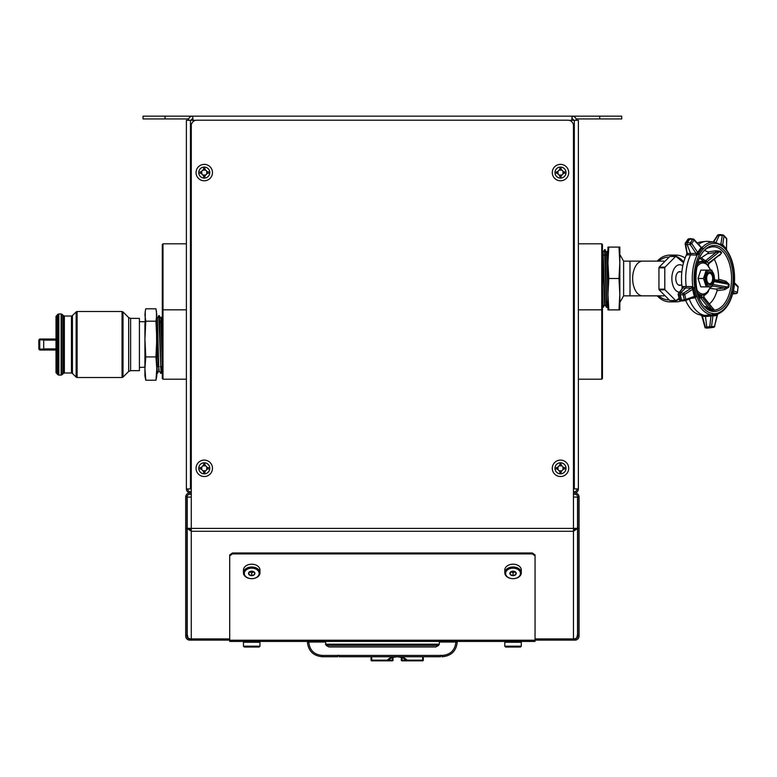 <?xml version="1.0" encoding="UTF-8"?>
<svg xmlns="http://www.w3.org/2000/svg" width="777" height="777" viewBox="0 0 777 777"><rect width="100%" height="100%" fill="white"/><g stroke="black" fill="none" stroke-linecap="round" stroke-linejoin="round"><path stroke-width="1.17" d="M602.447 310.518L601.757 309.829L601.757 243.813L602.447 244.493L602.447 378.506L601.757 379.195L601.757 309.829L578.379 309.829M601.757 243.813L578.379 243.813M162.995 379.195L162.306 378.506L162.306 244.493L162.995 243.813L162.995 379.195L186.383 379.195M619.832 294.201L619.832 262.781L618.978 278.496L619.832 294.192L618.978 309.897L619.832 309.897L619.832 294.192M618.978 247.086L619.832 247.086L619.832 262.791L618.978 247.086L607.954 247.086L607.954 262.791L608.809 247.086M602.447 286.878L603.224 307.284L604.623 304.875L602.447 251.709M604.759 255.079L605.157 249.66L606.575 299.135L607.051 307.401L607.429 302M606.895 301.981L606.497 307.371L604.584 249.679L606.536 252.049L607.954 297.241M602.962 304.545L602.69 307.265L602.447 305.031M604.584 249.679L603.146 252.166L605.06 304.875L606.497 307.371M606.701 255.011L606.759 254.04M607.954 250.349L606.973 252.049L607.954 278.496M608.809 278.496L607.954 262.791L607.954 309.897L608.809 309.897L607.954 294.192L608.809 278.496L618.978 278.496M608.809 309.897L618.978 309.897M144.92 323.242L144.92 375.922L145.785 380.225L144.92 368.57L145.785 356.915L144.92 339.063L145.28 311.091L145.785 308.799L155.954 308.799L156.808 315.006L155.954 321.202L145.785 321.202L144.92 315.006L145.28 311.091M160.946 370.59L158.751 315.656L159.324 315.666L160.742 365.064L161.218 373.319L161.645 366.627M157.119 370.697L156.808 373.368M156.808 361.169L157.391 373.436L158.848 370.92L156.935 318.046L156.808 335.509M159.042 318.385L159.304 315.656M155.954 321.202L156.808 339.063L155.954 356.915L156.808 368.57L155.954 380.225L145.785 380.225M162.306 366.715L160.761 318.162L159.324 315.666M162.306 350.213L161.218 318.143L160.392 322.358M159.062 368.939L158.848 370.92M158.829 370.95L157.391 318.026L158.751 315.656M144.92 339.063L145.785 321.202M155.954 356.915L145.785 356.915M155.954 380.225L156.808 375.922L156.449 311.091M156.808 327.224L158.304 366.744M160.8 366.88L159.596 321.863M679.341 292.23A13.753 7.887 -90 0 1 671.852 278.147A13.753 7.887 -90 0 1 679.739 264.734A13.753 7.887 -90 0 1 682.798 265.812M679.088 298.29L676.068 300.495A22.009 12.626 -90 0 1 675.835 300.495A22.009 12.626 -90 0 1 675.611 300.495L665.025 289.84A22.009 12.626 -90 0 1 664.791 289.151L664.791 267.842A22.009 12.626 -90 0 1 665.025 267.142L675.611 256.488A22.009 12.626 -90 0 1 675.835 256.488A22.009 12.626 -90 0 1 676.068 256.488L683.537 262.743M675.611 256.488L669.764 256.488A22.009 12.626 -90 0 1 669.997 256.488A22.009 12.626 -90 0 1 670.23 256.488M664.791 267.842L658.954 267.842A22.009 12.626 -90 0 1 659.178 267.142L665.025 267.142M665.025 289.84L659.178 289.84A22.009 12.626 -90 0 1 658.954 289.151L664.791 289.151M670.23 300.495A22.009 12.626 -90 0 1 669.997 300.495A22.009 12.626 -90 0 1 669.764 300.495L675.611 300.495M659.178 289.84L669.764 300.495M658.954 267.842L658.954 289.151M669.764 256.488L659.178 267.142M642.618 295.852L629.992 295.852L629.992 261.13L642.618 261.13A17.366 9.955 90 0 0 632.653 278.496A17.366 9.955 90 0 0 642.618 295.852L663.879 295.852M629.992 261.13L623.63 261.13L623.63 295.852L619.832 302.428M657.235 261.13A23.378 19.153 90 0 1 670.065 255.109L675.864 255.109A23.378 19.153 90 0 1 685.091 258.003M681.38 300.884A23.378 19.153 90 0 1 675.864 301.874L670.065 301.874A23.378 19.153 90 0 1 657.235 295.852M670.065 255.109A23.378 19.153 90 0 1 683.721 262.102M679.263 298.999A23.378 19.153 90 0 1 670.065 301.874M668.91 299.893A21.406 17.531 90 0 1 658.673 295.852M658.673 261.13A21.406 17.531 90 0 1 668.91 257.09M680.846 271.892A6.876 3.943 90 0 0 679.739 271.62A6.876 3.943 90 0 0 675.796 278.496A6.876 3.943 90 0 0 679.739 285.373A6.876 3.943 90 0 0 680.846 285.091M708.886 271.921A6.604 3.788 -90 0 1 711.188 273.776L711.761 274.757A5.225 3.001 90 0 0 709.663 273.261A5.225 3.001 90 0 0 706.885 280.468A5.225 3.001 90 0 0 711.761 282.226A5.225 3.001 90 0 0 711.761 274.757M711.761 282.226L711.188 283.207A6.604 3.788 -90 0 1 708.886 285.062M681.847 271.892L678.632 271.892M711.781 270.134L714.549 278.496L711.781 286.859L706.244 286.859L703.476 278.496L706.244 270.134L711.781 270.134M706.244 270.134L700.786 270.134L698.018 278.496L700.786 286.859L706.244 286.859M698.018 278.496L703.476 278.496M709.663 285.208A6.711 3.846 90 0 0 713.519 278.496A6.711 3.846 90 0 0 709.663 271.785A6.711 3.846 90 0 0 705.817 278.496A6.711 3.846 90 0 0 709.663 285.208M714.413 278.496A8.285 4.749 -90 0 1 707.293 285.664A8.285 4.749 -90 0 1 707.293 271.319A8.285 4.749 -90 0 1 714.413 278.496M701.699 315.112A1.379 0.864 -84.1 0 1 702.398 316.2L700.815 315.025L704.826 315.433L712.344 314.714A36.296 20.824 90 0 0 712.46 314.734L713.033 315.103L711.479 326.748L714.529 326.33L717.55 314.481A36.626 21.008 -90 0 1 713.033 315.103M695.221 296.066A36.626 21.008 -90 0 1 693.492 288.782L684.712 294.473L685.877 299.398L695.221 296.066L695.736 296.979L695.143 297.805L691.044 298.417M706.73 326.971L705.526 327.612L702.398 316.2L705.516 316.53L706.73 326.971L709.722 326.67A1.379 0.709 83.8 0 0 710.537 327.758A1.379 0.709 83.8 0 0 710.547 327.758L713.597 327.34A1.379 1.136 82.1 0 1 713.577 327.35A1.379 1.379 0 0 0 714.753 326.282L714.529 326.33A1.379 1.136 82.1 0 1 713.597 327.34L710.547 327.758A1.379 1.107 82.2 0 1 710.547 327.758A1.379 1.107 82.2 0 0 711.479 326.748L709.722 326.67L710.965 316.016L705.516 316.53L704.826 315.433A37.141 21.3 -90 0 1 689.277 299.087M681.983 289.199L682.07 286.946L683.119 286.47L691.724 286.567L693.492 287.509A36.296 20.824 90 0 0 693.521 287.713L693.492 288.082A36.432 20.892 -90 0 0 695.512 296.561L695.677 296.804A36.296 20.824 90 0 0 695.736 296.979M698.368 253.37A36.626 21.008 -90 0 1 701.816 248.242L694.046 240.112L691.724 243.57L698.368 253.37L698.037 254.497L696.056 255.099L686.499 254.769L687.033 252.554L687.49 253.448L696.105 253.467L690.219 244.59L687.15 244.532L690.53 253.428L690.481 255.05A37.141 21.3 -90 0 0 686.178 286.305L685.8 287.781L680.467 293.036L680.04 294.755L678.739 294.823L679.953 299.941L682.342 300.932L681.507 300.116L684.352 299.767L683.187 294.881L680.108 294.638M700.922 246.979L702.505 247.844A36.296 20.824 90 0 0 702.398 247.95L702.991 249.194A35.237 20.212 90 0 0 699.378 254.574L699.183 255.138A35.111 20.134 90 0 0 694.745 287.412L694.764 288.053L693.492 288.082M698.572 244.396A37.141 21.3 -90 0 1 705.701 241.424A37.141 21.3 -90 0 1 708.313 241.424L714.471 242.084L721.163 244.804M713.218 241.948L717.472 235.382A1.379 0.515 33 0 1 717.909 235.276L713.568 241.987M720.357 234.693L719.395 235.072L720.357 234.693L719.395 235.072L716.073 242.356M720.706 244.337A1.379 0.758 97.2 0 0 720.871 244.095L722.28 235.47L717.909 235.276A1.379 0.806 81.9 0 1 718.434 234.771A1.379 1.379 0 0 0 717.472 235.382M722.639 245.386A36.626 21.008 -90 0 1 724.319 246.94A36.626 21.008 -90 0 1 726.495 249.504L726.582 238.792L723.979 236.004L722.639 245.386L721.92 245.173A36.296 20.824 90 0 1 722.027 245.26A1.379 1.03 127.4 0 1 722.319 246.348A35.111 20.134 90 0 0 703.331 248.951L702.991 249.194M726.893 250.447A1.379 0.874 145 0 1 726.971 250.534A1.379 0.874 145 0 1 726.971 251.321L726.728 250.825A35.237 20.212 90 0 0 722.678 246.494L722.027 245.26M720.153 244.007L722.26 245.279A36.432 20.892 -90 0 1 726.728 250.077L726.728 250.825M726.718 250.039L726.495 249.504M697.299 242.987A36.655 21.028 -90 0 1 701.242 241.9L705.701 241.424M687.732 239.986A1.379 0.845 34.4 0 1 687.8 239.423A1.379 0.845 34.4 0 1 688.325 239.161L685.906 242.764A1.379 0.864 33.3 0 0 685.372 243.046A1.379 0.864 33.3 0 0 685.304 243.599A1.379 0.787 -10.9 0 0 685.168 244.065A1.379 0.787 -10.9 0 0 685.761 244.561L687.033 252.554M702.194 248.028A36.432 20.892 -90 0 0 698.193 254.001L698.115 254.341A36.296 20.824 90 0 0 698.037 254.497M702.505 247.844L701.816 248.242M682.07 286.946A36.655 21.028 -90 0 1 686.499 254.769M693.492 287.509L693.492 288.121L682.73 287.966L679.079 293.104A1.379 1.127 -144.6 0 0 678.447 293.502L678.447 293.502A1.379 1.127 -144.6 0 0 678.311 294.386L678.739 294.823A1.379 0.903 87.1 0 1 679.079 293.104L683.527 293.162L691.336 288.063A1.379 0.67 92.9 0 0 691.724 286.567M692.521 286.742A1.379 0.534 112.8 0 1 691.821 288.102A1.379 0.758 -123.2 0 1 692.696 289.248A37.383 21.445 -90 0 0 694.347 296.202A1.379 0.845 69.2 0 1 694.007 297.28L685.285 300.563A1.379 0.845 69.2 0 0 685.46 300.534A1.379 0.845 69.2 0 0 685.877 299.398L684.352 299.767A1.379 0.728 82.9 0 0 685.149 300.612A1.379 0.728 82.9 0 0 685.285 300.563M693.492 288.121L693.492 288.782M705.04 327.593L701.864 316.025L700.815 315.025A36.655 21.028 -90 0 1 685.683 300.446M694.764 288.053A35.237 20.212 90 0 0 696.581 295.707L696.833 296.202A35.111 20.134 90 0 0 713.063 313.539L713.422 313.704A35.237 20.212 90 0 0 718.162 313.053L718.502 312.791A1.379 1.098 69.2 0 1 718.084 313.957A36.296 20.824 90 0 0 718.201 313.918L718.142 313.937C725.436 310.606 730.458 303.137 733.197 291.54L733.051 291.666M717.909 314.161L718.162 313.053L717.909 314.161A36.432 20.892 -90 0 1 712.655 314.879L710.965 316.016A1.379 0.699 -95.4 0 0 710.265 314.918M712.344 314.714L713.422 313.704M701.272 257.809L705.477 260.849L715.976 252.418L719.599 251.563L707.021 261.762L705.477 262.451L699.591 258.178L701.272 257.809L707.255 253.788L708.342 252.943L707.847 251.952L715.549 250.786L715.976 252.418L707.255 253.788M708.614 263.218L708.741 263.597A1.379 1.263 -18.8 0 0 708.148 264.627L708.517 265.705L708.381 263.228L718.735 255.371M698.717 296.571L700.912 295.59L711.664 309.207L708.391 307.478L700.417 297.552L699.349 298.106M711.625 307.032L703.719 297.086L704.03 295.542M714.442 279.681L718.249 280.283L718.628 279.157L725.932 281.274L729.185 284.324A31.129 17.852 -90 0 1 728.787 287.179L724.786 289.646L717.045 290.676A28.137 16.132 -90 0 1 709.498 303.836M717.045 290.676L716.996 289.355L715.627 289.034L724.417 287.976L711.946 285.887M710.129 288.384L715.627 289.034M704.817 250.65A28.137 16.132 -90 0 1 707.847 251.952M714.248 259.207A28.137 16.132 -90 0 1 718.628 279.157M718.502 312.791A35.111 20.134 90 0 0 732.983 291.239L733.177 290.685A35.237 20.212 90 0 0 734.284 282.634L734.255 281.983A35.111 20.134 90 0 0 726.971 251.321M704.156 297.465L713.325 308.984A1.379 1.117 -102.4 0 0 713.888 309.372L712.509 307.915M715.549 250.786L720.25 251.214A31.129 17.852 -90 0 1 721.687 252.748L719.764 255.283L718.094 256.06M707.594 308.595L712.208 309.605A1.379 1.127 -93.1 0 1 711.664 309.207A30.73 17.628 90 0 0 713.325 308.984M712.509 284.44L728.039 287.072L724.417 287.976L724.786 289.646M714.335 280.439L725.174 282.478L728.428 284.246L714.102 281.575M708.42 291.443A17.191 9.858 -90 0 1 705.914 294.221A17.191 9.858 -90 0 1 704.477 295.105M700.912 295.59A17.191 9.858 -90 0 1 697.853 294.153M697.853 262.83A17.191 9.858 -90 0 1 705.477 262.451M725.932 281.274L725.174 282.478L716.85 280.167M732.643 293.774L733.663 293.891M733.721 289.335A36.626 21.008 -90 0 1 733.43 290.831L737.363 292.337A1.379 1.282 111.3 0 1 736.081 293.589L732.274 292.113M733.177 290.685L733.197 291.394L733.43 290.831M733.42 293.929L736.081 293.589A1.379 0.855 83 0 0 736.246 293.599A1.379 1.379 0 0 0 737.441 292.434L738.072 287.15L734.469 283.518A1.379 1.233 -44.9 0 0 734.488 283.352M702.126 297.445L700.728 298.038M701.31 296.231A1.379 0.67 78.2 0 0 701.602 297.436L700.417 297.552L699.494 296.163M704.894 306.42L708.391 307.478A1.379 0.505 -73.4 0 1 707.692 308.566M703.923 295.619L703.943 297.193M729.185 284.324L728.428 284.246A30.73 17.628 90 0 1 728.039 287.072L728.787 287.179M704.263 261.567A1.379 0.592 -53.6 0 0 705.477 260.849L707.07 261.558M705.904 260.431L706.584 261.286L705.982 262.315M720.25 251.214A1.379 0.991 -46.2 0 0 719.599 251.563A30.73 17.628 90 0 1 721.017 253.079A1.379 0.932 -40.2 0 1 721.687 252.748M684.712 294.473A1.379 0.758 -123.1 0 0 683.527 293.162A1.379 0.66 92.5 0 0 683.187 294.881L684.712 294.473M693.706 297.377L685.46 300.534A1.379 1.379 0 0 1 685.149 300.612L682.187 300.971L685.003 300.602M695.143 297.805A1.379 0.874 61.3 0 0 694.007 297.28L695.493 296.542M717.725 314.374L717.054 315.277A37.383 21.445 -90 0 1 712.752 315.86L711.402 315.87L711.11 314.86M717.122 315.103L714.568 326.146M702.165 248.038L701.058 247.135A1.379 0.583 -42.2 0 0 700.922 247.057M702.107 247.222A1.379 1.049 114.5 0 1 701.233 247.3L701.242 247.3A1.379 1.117 124.5 0 1 701.194 247.271L701.223 247.29A1.379 1.117 124.5 0 0 702.311 247.329A36.48 20.921 -90 0 1 714.471 242.084M696.056 255.099A1.379 0.66 90.4 0 0 696.105 253.467L697.727 252.661A37.383 21.445 -90 0 1 701.019 247.766A1.379 0.583 -42.2 0 0 701.058 247.135L694.094 239.471A1.379 0.583 -42.3 0 0 693.706 239.384A1.379 0.787 98.1 0 0 693.278 239.034A1.379 0.787 98.1 0 0 692.666 239.355L688.325 239.161A1.379 0.777 81.9 0 1 688.743 238.84A1.379 1.379 0 0 0 687.8 239.423L685.372 243.046A1.379 1.379 0 0 0 685.168 244.065L686.936 253.234M690.87 238.986L689.889 238.879M689.927 238.966L687.392 242.735L690.364 242.793A1.379 0.651 91 0 0 690.219 244.59L691.724 243.57A1.379 0.845 -145.3 0 0 690.364 242.793L692.666 239.355A1.379 0.864 -146.9 0 1 694.046 240.112A1.379 0.583 -42.3 0 0 694.094 239.471A1.379 1.379 0 0 0 693.278 239.034L690.403 238.626M687.198 242.735L687.15 244.532L685.761 244.561A1.379 0.913 -91.2 0 1 685.906 242.764L687.198 242.735L689.733 238.966M696.891 254.992L696.59 253.506L698.193 253.953M721.085 244.58L721.27 244.26A1.379 0.855 -170.7 0 1 722.532 244.813A37.383 21.445 -90 0 1 726.213 248.747A1.379 0.68 2.2 0 1 726.378 249.087L726.378 249.087A1.379 0.68 2.2 0 1 726.33 249.252M726.437 249.436L726.757 239.131A1.379 1.379 0 0 0 726.398 238.15A1.379 0.971 -42.5 0 1 726.582 238.792A1.379 0.68 2.1 0 1 726.757 239.131A1.379 0.68 2.1 0 1 726.563 239.462M723.979 236.004A1.379 0.952 -43.7 0 0 723.3 235.149A1.379 0.758 97.9 0 0 722.979 234.955A1.379 0.758 97.9 0 0 722.28 235.47A1.379 0.855 -170.8 0 1 723.979 236.004M734.45 283.848A37.383 21.445 -90 0 1 733.469 290.841A1.379 1.282 111.2 0 1 733.206 291.501L733.265 291.326M738.053 287.344L738.15 287.257A1.379 1.379 0 0 0 737.761 286.121L737.761 286.121A1.379 1.233 -44.8 0 1 738.072 287.15L737.324 292.511M693.521 287.713L694.745 287.412M698.115 254.341A1.379 0.748 27.1 0 1 699.183 255.138M696.581 295.707L695.512 296.561M698.193 254.001L699.378 254.574M696.833 296.202A1.379 0.573 161.5 0 1 695.677 296.804M713.063 313.539A1.379 1.127 95.7 0 1 712.46 314.734M702.398 247.95A1.379 0.952 41.8 0 1 703.331 248.951M734.372 282.109L734.498 282.061C735.042 269.444 732.526 258.935 726.971 250.534L726.883 250.291M733.362 291.152L734.255 281.983M679.535 299.533L679.953 299.941A1.379 0.845 -82.4 0 0 680.603 300.777L682.07 300.971M683.119 286.47A1.379 0.894 86.7 0 1 682.73 287.966L678.447 293.502A1.379 1.379 0 0 0 678.224 294.6L679.448 299.747A1.379 1.379 0 0 0 680.603 300.777A1.379 0.845 -82.4 0 0 680.895 300.738M705.079 326.826L705.137 327.807L705.972 327.933L705.137 327.807L705.079 326.826M692.025 288.15L692.831 286.898A36.48 20.921 -90 0 1 697.231 254.895L696.794 253.506M687.441 255.079A1.379 0.903 89.6 0 0 687.49 253.448M694.172 297.183A1.379 0.903 51.3 0 1 695.386 297.649A36.48 20.921 -90 0 0 711.479 314.85L711.596 315.802M694.434 298.009A1.379 0.738 83.1 0 0 693.774 297.377M704.127 297.086A1.379 1.35 101.9 0 1 703.845 295.882M56.896 372.834L56.012 372.834L56.012 316.19L56.896 316.19M130.623 318.376L130.623 370.648L139.423 370.648L139.423 318.376L130.623 318.376L128.671 317.579L123.009 311.907L123.009 377.117L122.038 377.525L122.038 311.499L77.108 311.499L77.108 377.525L122.038 377.525M56.896 344.512L56.896 315.297L57.867 314.326L57.867 374.699L56.896 373.727L56.896 344.512M56.012 348.912L43.687 348.912L43.687 340.112L56.012 340.112M56.012 350.019L40.229 350.019A1.379 1.379 0 0 1 38.85 348.64L38.85 340.384A1.379 1.379 0 0 1 40.229 339.015L56.012 339.015M56.012 339.889L45.008 339.889L45.008 339.015M45.008 350.019L45.008 349.135L40.229 349.135A0.495 0.495 0 0 1 39.734 348.64L39.734 340.384A0.495 0.495 0 0 1 40.229 339.889L45.008 339.889M45.008 349.135L56.012 349.135M328.661 646.852L436.091 646.852L328.661 646.852L326.117 645.386L325.427 641.433M441.987 655.419L442.569 655.419C450.631 654.564 455.069 650.106 455.885 642.035L457.255 642.035C456.322 650.893 451.427 655.788 442.569 656.73L441.987 656.73L441.987 655.351L440.608 655.351L440.608 656.73L339.083 656.73L339.083 655.351L337.704 655.351L337.704 656.73L322.076 656.73C313.218 655.788 308.323 650.893 307.391 642.035L325.427 642.035M423.31 656.73L423.31 660.168A0.69 0.69 0 0 1 422.62 660.848L401.991 660.848L422.62 660.848A0.69 0.69 0 0 0 423.31 660.168L422.62 660.168L422.62 656.73M439.326 642.035L457.255 642.035C456.322 650.893 451.427 655.788 442.569 656.73L442.569 655.419M322.076 655.419L322.076 656.73C313.218 655.788 308.323 650.893 307.391 642.035L308.77 642.035C309.576 650.106 314.015 654.564 322.076 655.419L337.704 655.419M371.736 656.73L371.736 660.168L371.047 660.168L371.047 656.73M371.736 660.848L392.366 660.848L371.736 660.848A0.69 0.69 0 0 1 371.047 660.168A0.69 0.69 0 0 0 371.736 660.848A0.69 0.69 0 0 1 371.047 660.168A0.69 0.69 0 0 0 371.736 660.848A0.69 0.69 0 0 1 371.047 660.168A0.69 0.69 0 0 0 371.736 660.848L371.736 660.168L387.257 660.168A13.986 13.986 0 0 1 392.851 656.73L393.055 660.168L392.366 660.168L392.366 657.633M311.519 642.035L311.519 641.433M453.127 641.433L453.127 642.035M401.991 657.633L401.991 660.168L401.301 660.168L401.301 657.381L397.183 656.73L393.065 657.381A13.296 13.296 0 0 0 387.752 660.654A0.69 0.69 0 0 1 387.257 660.848A0.69 0.69 0 0 0 387.752 660.654A13.296 13.296 0 0 1 393.065 657.381M394.871 656.924L396.726 656.73M401.301 657.381A13.296 13.296 0 0 1 406.614 660.654L407.099 660.168A13.986 13.986 0 0 0 401.515 656.73L401.301 657.381A13.296 13.296 0 0 1 406.614 660.654A0.69 0.69 0 0 0 407.099 660.848L407.099 660.168L422.62 660.168L422.62 660.848A0.69 0.69 0 0 0 423.31 660.168A0.69 0.69 0 0 1 422.62 660.848M388.257 660.168L392.366 660.168L392.366 660.848A0.69 0.69 0 0 0 393.055 660.168A0.69 0.69 0 0 1 392.366 660.848A0.69 0.69 0 0 0 393.055 660.168M401.301 660.168A0.69 0.69 0 0 0 401.991 660.848A0.69 0.69 0 0 1 401.301 660.168A0.69 0.69 0 0 0 401.991 660.848L401.991 660.168L406.099 660.168M576.311 120.318A4.167 4.167 0 0 0 572.144 116.152L143.055 116.152L143.055 118.939L188.675 118.939M572.144 116.152L571.678 120.318L573.523 120.318A1.379 1.379 0 0 0 572.144 118.939L572.144 116.152L621.707 116.152L621.707 118.939L576.078 118.939M192.609 116.152L193.075 120.318L192.609 116.152A4.167 4.167 0 0 0 188.442 120.318M192.609 118.939A1.379 1.379 0 0 0 191.239 120.318L195.658 120.318L190.443 120.318L190.443 488.937L186.383 488.937A4.07 4.07 0 0 0 190.443 492.997L191.288 492.997M572.144 118.939L571.678 120.318L569.104 120.318L578.379 120.318L578.379 488.937L574.31 488.937L574.31 120.318M573.465 488.937L574.31 488.937M573.465 492.997L574.31 492.997A4.07 4.07 0 0 0 578.379 488.937M573.465 491.686L574.31 491.686A2.749 2.749 0 0 0 577.058 488.937M188.656 529.02L188.656 528.341M191.249 530.341L191.249 528.389M576.107 528.341L576.107 529.02M573.504 528.389L573.504 530.341M187.694 488.937A2.749 2.749 0 0 0 190.443 491.686L191.288 491.686M190.443 120.318L186.383 120.318L186.383 488.937M190.443 488.937L191.288 488.937M191.288 494.318L189.763 494.318A2.749 2.749 0 0 0 187.004 497.066L185.693 497.066L185.693 636.042A4.07 4.07 0 0 0 189.763 640.112L189.763 639.568L191.288 639.568L191.288 638.927A4.07 2.875 180 0 1 187.937 637.674L187.218 634.421L187.218 528.477L191.288 531.274L191.288 528.399L187.218 528.273L187.218 497.066L191.288 497.066L191.288 528.399L573.465 528.399L573.465 531.274L577.534 528.477L576.223 528.341M191.288 497.066L191.288 125.699A5.497 5.497 0 0 1 196.795 120.202L567.968 120.202A5.497 5.497 0 0 1 573.465 125.699L573.465 497.066L577.534 497.066L577.534 528.273L573.465 528.399L573.465 497.066M574.999 638.801A2.749 2.749 0 0 0 577.748 636.042L577.748 635.401L579.069 635.401L579.069 636.042A4.07 4.07 0 0 1 574.999 640.112L574.999 639.568L573.465 639.568L573.465 638.927A4.07 2.875 180 0 0 576.816 637.674L577.534 634.421L577.534 521.046M574.999 640.112L535.052 640.112M229.71 640.112L189.763 640.112M574.999 638.713L574.999 639.568M189.763 638.713L189.763 639.568M577.748 635.401L577.748 497.066L579.069 497.066A4.07 4.07 0 0 0 574.999 492.997L574.31 492.997M189.763 638.801A2.749 2.749 0 0 1 187.004 636.042L187.004 635.401L185.693 635.401M579.069 635.401L579.069 497.066M187.004 497.066L187.004 635.401M573.465 530.341L576.223 528.477M187.218 521.046L187.218 528.477L188.539 528.477L191.288 530.341M577.748 528.399L579.069 528.399M187.004 528.399L185.693 528.399M577.748 497.066A2.749 2.749 0 0 0 574.999 494.318L573.465 494.318M190.443 492.997L189.763 492.997A4.07 4.07 0 0 0 185.693 497.066M535.052 641.433L229.71 641.433L229.71 554.914L232.459 552.971L532.303 552.971L535.052 554.914L535.052 641.433M232.459 552.971L232.459 553.904L532.303 553.904L532.303 552.971M232.459 553.904L229.71 555.846M535.052 555.846L532.303 553.904M504.797 646.202L521.299 646.202L521.299 642.258L504.797 642.258L504.797 646.202L505.613 647.027L520.473 647.027L521.299 646.202M520.473 641.433L521.299 642.258M521.299 572.834A8.256 5.837 -0 0 1 513.043 578.671A8.256 5.837 -0 0 1 504.797 572.834A8.256 5.837 -0 0 1 513.043 566.996A8.256 5.837 -0 0 1 521.299 572.834L521.299 570.046A8.256 5.837 180 0 0 513.043 564.209A8.256 5.837 180 0 0 504.797 570.046L504.797 572.834M520.473 573.416A7.43 5.254 180 0 0 513.043 568.162A7.43 5.254 180 0 0 505.613 573.416A7.43 5.254 180 0 0 513.043 578.671A7.43 5.254 180 0 0 520.473 573.416M515.792 572.29A3.176 2.244 180 0 0 513.043 571.173A3.176 2.244 180 0 0 510.295 572.29A3.176 2.244 180 0 0 510.295 574.543A3.176 2.244 180 0 0 513.043 575.66A3.176 2.244 180 0 0 515.792 574.543A3.176 2.244 180 0 0 515.792 572.29L513.043 571.173L510.295 572.29L510.295 574.543L513.043 575.66L515.792 574.543L515.792 572.29L515.792 574.543M510.877 571.862L513.043 572.746L515.209 571.862M510.295 572.29L510.295 574.543M513.043 572.746L513.043 575.66M259.965 572.834A8.256 5.837 -0 0 1 251.709 578.671A8.256 5.837 -0 0 1 243.463 572.834A8.256 5.837 -0 0 1 251.709 566.996A8.256 5.837 -0 0 1 259.965 572.834L259.965 570.046A8.256 5.837 180 0 0 251.709 564.209A8.256 5.837 180 0 0 243.463 570.046L243.463 572.834M259.139 573.416A7.43 5.254 180 0 0 251.709 568.162A7.43 5.254 180 0 0 244.289 573.416A7.43 5.254 180 0 0 251.709 578.671A7.43 5.254 180 0 0 259.139 573.416M254.467 572.29A3.176 2.244 180 0 0 251.709 571.173A3.176 2.244 180 0 0 248.961 572.29A3.176 2.244 180 0 0 248.961 574.543A3.176 2.244 180 0 0 251.709 575.66A3.176 2.244 180 0 0 254.467 574.543A3.176 2.244 180 0 0 254.467 572.29L251.709 571.173L248.961 572.29L248.961 574.543L251.709 575.66L254.467 574.543L254.467 572.29L254.467 574.543M249.543 571.862L251.709 572.746L253.885 571.862M248.961 572.29L248.961 574.543M251.709 572.746L251.709 575.66M243.463 646.202L259.965 646.202L259.965 642.258L243.463 642.258L243.463 646.202L244.289 647.027L259.139 647.027L259.965 646.202M259.139 641.433L259.965 642.258M203.574 176.806L203.574 175.796L201.049 173.271L200.039 173.271L200.039 171.902L201.049 171.902L203.574 169.376L203.574 168.356L204.943 168.356L204.943 169.376L207.469 171.902L208.489 171.902L208.489 173.271L207.469 173.271L204.943 175.796L204.943 176.806L203.574 176.806M204.264 180.788A8.207 8.207 0 0 0 211.373 168.483A8.207 8.207 0 0 0 197.154 168.483A8.207 8.207 0 0 0 204.264 180.788M205.672 170.105L202.846 170.105M201.777 171.173L201.777 173.999M202.846 175.068L205.672 175.068M206.74 173.999L206.74 171.173M559.819 176.806L559.819 175.796L557.294 173.271L556.274 173.271L556.274 171.902L557.294 171.902L559.819 169.376L559.819 168.356L561.179 168.356L561.179 169.376L563.704 171.902L564.724 171.902L564.724 173.271L563.704 173.271L561.179 175.796L561.179 176.806L559.819 176.806M560.499 180.788A8.207 8.207 0 0 0 567.608 168.483A8.207 8.207 0 0 0 553.389 168.483A8.207 8.207 0 0 0 560.499 180.788M561.907 170.105L559.09 170.105M558.022 171.173L558.022 173.999M559.09 175.068L561.907 175.068M562.975 173.999L562.975 171.173M203.574 472.533L203.574 471.513L201.049 468.987L200.039 468.987L200.039 467.618L201.049 467.618L203.574 465.093L203.574 464.073L204.943 464.073L204.943 465.093L207.469 467.618L208.489 467.618L208.489 468.987L207.469 468.987L204.943 471.513L204.943 472.533L203.574 472.533M204.264 476.515A8.207 8.207 0 0 0 211.373 464.199A8.207 8.207 0 0 0 197.154 464.199A8.207 8.207 0 0 0 204.264 476.515M205.672 465.821L202.846 465.821M201.777 466.89L201.777 469.716M202.846 470.784L205.672 470.784M206.74 469.716L206.74 466.89M559.819 472.533L559.819 471.513L557.294 468.987L556.274 468.987L556.274 467.618L557.294 467.618L559.819 465.093L559.819 464.073L561.179 464.073L561.179 465.093L563.704 467.618L564.724 467.618L564.724 468.987L563.704 468.987L561.179 471.513L561.179 472.533L559.819 472.533M560.499 476.515A8.207 8.207 0 0 0 567.608 464.199A8.207 8.207 0 0 0 553.389 464.199A8.207 8.207 0 0 0 560.499 476.515M561.907 465.821L559.09 465.821M558.022 466.89L558.022 469.716M559.09 470.784L561.907 470.784M562.975 469.716L562.975 466.89M681.312 300.116L680.04 294.755M680.234 294.755L681.507 300.116M707.303 328.059L705.972 327.933M707.662 328.079A1.379 1.379 0 0 1 707.391 328.079A1.379 0.66 95.2 0 1 706.837 326.981A1.379 0.709 83.8 0 0 707.662 328.079L710.537 327.758L707.672 328.069A1.379 0.709 83.8 0 0 707.672 328.069A1.379 1.127 82.2 0 1 707.478 328.069A1.379 0.66 95.2 0 1 707.391 328.079L705.71 327.923M707.021 261.762A18.813 10.791 -90 0 1 708.381 263.228M703.719 297.086A18.813 10.791 -90 0 1 702.126 297.309M714.218 311.509A33.023 18.939 -90 0 1 697.814 261.985A33.023 18.939 -90 0 1 730.623 261.985A33.023 18.939 -90 0 1 714.218 311.509M713.946 310.169A31.692 18.182 90 0 0 731.555 278.001A31.692 18.182 90 0 0 713.383 246.804A31.692 18.182 90 0 0 709.974 247.368C691.297 251.097 691.287 305.885 709.974 309.625A31.692 18.182 90 0 0 713.383 310.188A31.692 18.182 90 0 0 713.946 310.169M713.888 309.372A31.129 17.852 -90 0 1 712.208 309.605M697.464 264.131A16.686 9.577 -90 0 1 705.778 262.917A16.686 9.577 -90 0 1 706.215 263.228L710.722 270.134M710.722 286.859L706.215 293.755A16.686 9.577 -90 0 1 702.34 295.182A16.686 9.577 -90 0 1 697.464 292.851M696.629 289.471A15.501 8.887 90 0 0 702.903 293.988A15.501 8.887 90 0 0 710.392 286.859M710.392 270.134A15.501 8.887 90 0 0 696.629 267.511M733.527 293.929L736.246 293.599A1.379 0.855 83 0 0 736.499 293.502M718.939 234.965A1.379 0.806 81.9 0 0 718.434 234.771L719.949 234.557M130.623 370.648L128.671 371.455L128.671 317.579M76.136 311.907L72.426 315.608L72.426 373.416L76.136 377.117L76.136 311.907L77.108 311.499M64.345 373.009L71.455 373.009L71.455 316.016L64.345 316.016L64.345 373.009L63.374 373.416L63.374 315.608L62.082 314.326L62.082 374.699L63.374 373.416M58.838 375.106L61.111 375.106L61.111 313.927L58.838 313.927L58.838 375.106L57.867 374.699M325.427 644.191L439.326 644.191L439.326 641.433M326.117 645.386L438.646 645.386L439.326 644.191M339.083 655.419L440.608 655.419M387.752 660.654L387.257 660.168L387.257 660.848M406.614 660.654A0.69 0.69 0 0 0 407.099 660.848M165.064 116.152L165.064 118.939M599.698 116.152L599.698 118.939M535.052 638.927L573.465 638.927L573.465 531.274L191.288 531.274L191.288 638.927L229.71 638.927M229.71 640.238L535.052 640.238M204.264 178.108A5.526 5.526 0 0 0 209.042 169.823A5.526 5.526 0 0 0 199.475 169.823A5.526 5.526 0 0 0 204.264 178.108M560.499 178.108A5.526 5.526 0 0 0 565.277 169.823A5.526 5.526 0 0 0 555.71 169.823A5.526 5.526 0 0 0 560.499 178.108M204.264 473.824A5.526 5.526 0 0 0 209.042 465.54A5.526 5.526 0 0 0 199.475 465.54A5.526 5.526 0 0 0 204.264 473.824M560.499 473.824A5.526 5.526 0 0 0 565.277 465.54A5.526 5.526 0 0 0 555.71 465.54A5.526 5.526 0 0 0 560.499 473.824M601.757 379.195L578.379 379.195M162.306 310.518L162.995 309.829L186.383 309.829M162.995 243.813L186.383 243.813M602.69 307.265L603.224 307.284M606.516 307.391L607.051 307.401M607.954 305.866L607.07 307.381M162.675 370.804L160.684 373.329M157.391 373.436L156.857 373.455M161.198 318.162L162.578 315.773M159.285 370.92L160.664 373.31M675.835 256.488L669.997 256.488M675.835 300.495L669.997 300.495M642.618 261.13L663.879 261.13M629.992 295.852L623.63 295.852M606.138 301.952L606.672 301.971M602.981 255.147L606.808 255.011M681.847 285.091L678.632 285.091M623.63 261.13L619.832 254.555M705.914 294.221L703.933 295.746M720.104 254.409L708.838 263.646L708.197 265.006M726.398 238.15L723.785 235.363A1.379 1.379 0 0 0 722.979 234.955L720.075 234.557M734.158 282.498L737.761 286.121M722.241 245.289L726.835 250.175M688.743 238.84L690.277 238.626M128.671 371.455L123.009 377.117M161.092 322.387L159.887 322.338M159.703 322.338L159.188 322.319M144.92 321.814L139.423 321.629M160.8 366.657L160.256 366.676M158.955 366.715L156.808 366.793M144.92 367.21L139.423 367.404M62.082 314.326L61.111 313.927M61.111 375.106L62.082 374.699M58.838 313.927L57.867 314.326M72.426 315.608L71.455 316.016M71.455 373.009L72.426 373.416M64.345 316.016L63.374 315.608M123.009 311.907L122.038 311.499M76.136 377.117L77.108 377.525M436.091 646.852L438.646 645.386M328.992 646.95L435.761 646.95M395.104 656.886L397.183 656.73M505.613 641.433L504.797 642.258M244.289 641.433L243.463 642.258"/></g></svg>
